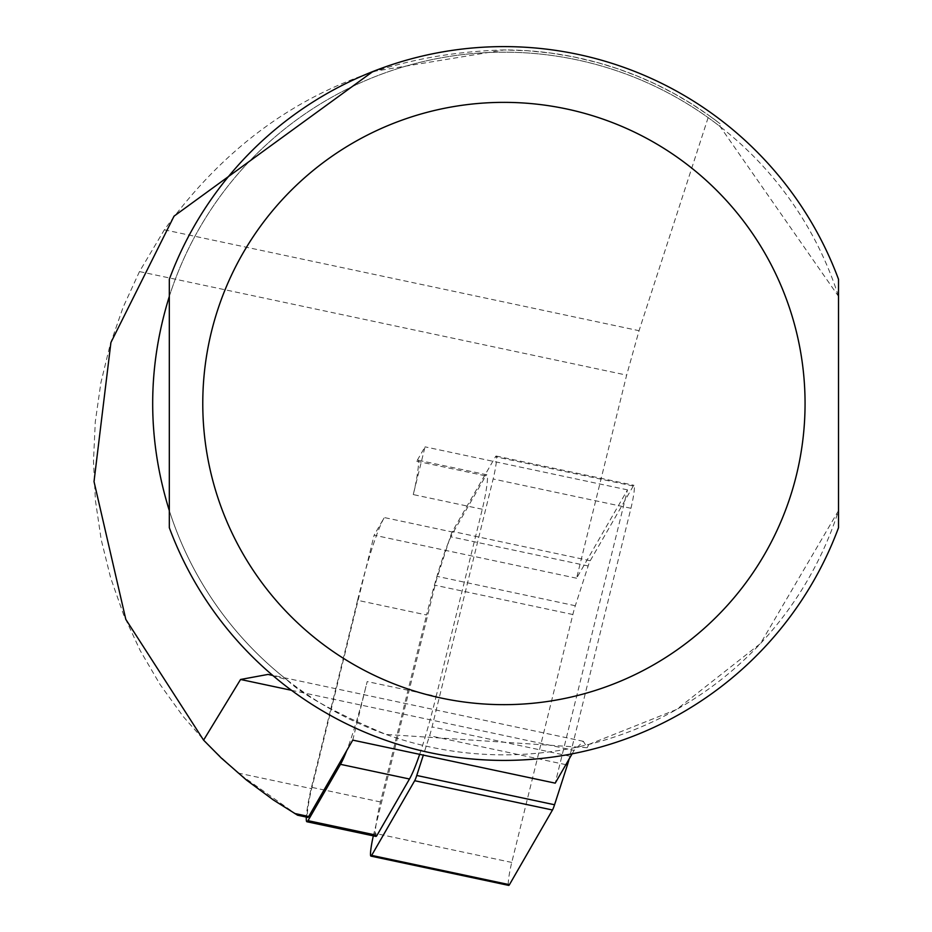 <?xml version="1.0" encoding="UTF-8"?>
<svg xmlns="http://www.w3.org/2000/svg" width="932" height="932" viewBox="0 0 932 932"><rect width="100%" height="100%" fill="white"/><g stroke="black" fill="none" stroke-linecap="round" stroke-linejoin="round"><path stroke-width="0.7" stroke-dasharray="4.66 3.5" d="M352.762 740.125L367.185 681.572A131.61 13.759 102 0 1 346.692 750.656M482.275 509.245L413.26 494.577L425.027 446.847L416.744 461.224A26.772 2.796 -78 0 1 417.851 460.14L486.865 474.807A26.772 2.796 102 0 1 482.275 509.245L436.188 696.239L367.185 681.572M413.26 494.577A26.772 2.796 -78 0 0 417.851 460.14M297.518 815.162L237.963 773.012L209.222 746.078L183.196 716.522L160.129 684.601L140.219 650.618L123.665 614.887L110.605 577.735L101.169 539.488L95.437 500.531L93.48 461.189L95.285 421.847L100.866 382.866L110.151 344.595L123.059 307.385L139.474 271.585L164.37 229.808C247.97 114.007 361.15 54.056 503.921 49.944A353.566 353.566 0 0 1 720.04 123.688L708.856 115.405L639.049 330.709L626.642 375.13L576.593 578.224L627.492 489.871L555.216 783.148M372.858 71.531L503.921 49.944L527.489 50.736L550.486 53.031L573.297 56.817L597.831 62.642L617.508 68.688L636.812 75.865L655.65 84.16L673.987 93.538L691.742 103.965L708.856 115.405M576.593 578.224L374.128 535.189L311.661 788.682A22.31 2.33 -78 0 0 307.84 817.387M572.097 753.848L574.1 750.377L583.362 741.348L587.218 747.709L385.906 734.428C334.46 712.479 301.432 694.247 286.811 679.731L272.843 675.514M587.218 747.709L588.814 744.435A351.329 351.329 0 0 1 576.64 747.243M588.814 744.435L676.609 709.473L760.5 643.511L838.52 510.631A351.329 351.329 0 0 1 169.321 510.631L169.321 527.71A356.909 356.909 0 0 0 838.52 527.71L838.52 296.388L720.133 126.589L720.04 123.688M169.321 296.388A351.329 351.329 0 0 1 838.52 296.388L838.52 279.309A356.909 356.909 0 0 0 169.321 279.309L169.321 296.388M286.811 679.731A351.329 351.329 0 0 1 227.35 186.843A351.329 351.329 0 0 1 720.133 126.589M416.744 461.224L485.747 475.891L453.302 532.219A131.61 13.759 -78 0 0 426.576 614.98L357.573 600.313A131.61 13.759 102 0 1 365.507 570.151A131.61 13.759 102 0 1 384.287 517.551L374.128 535.189M627.492 489.871L425.027 446.847M453.302 532.219L384.287 517.551M357.573 600.313L311.498 787.295A26.772 2.796 -78 0 0 306.325 817.061M485.747 475.891A26.772 2.796 102 0 1 486.865 474.807M419.668 754.337A131.61 13.759 -78 0 0 436.188 696.239M375.911 836.412A26.772 2.796 102 0 1 380.501 801.963L426.576 614.98M373.324 835.864A17.848 1.864 102 0 1 373.965 833.15L435.069 585.238A22.31 2.33 102 0 1 437.516 576.454L450.354 536.681A22.31 2.33 102 0 1 452.428 531.426L495.463 456.75A17.848 1.864 102 0 1 496.197 456.028A17.848 1.864 102 0 1 493.145 478.99L432.052 726.902A22.31 2.33 102 0 1 429.594 735.697L423.326 755.118M508.324 884.433A17.848 1.864 102 0 1 511.761 862.438L572.854 614.526A22.31 2.33 102 0 1 575.312 605.742L588.15 565.969A22.31 2.33 102 0 1 590.224 560.726L633.259 486.038A17.848 1.864 102 0 1 633.993 485.316A17.848 1.864 102 0 1 630.941 508.278L569.836 756.202A22.31 2.33 102 0 1 569.126 759.021M139.474 271.585L626.642 375.13M164.37 229.808L639.049 330.709M237.963 773.012L311.661 788.682M291.46 690.297L574.1 750.377M380.501 801.963L311.498 787.295M633.259 486.038L495.463 456.75M630.941 508.278L493.145 478.99M569.836 756.202L432.052 726.902M565.875 764.659L429.594 735.697M511.761 862.438L373.965 833.15M572.854 614.526L435.069 585.238M575.312 605.742L437.516 576.454M588.15 565.969L450.354 536.681M590.224 560.726L452.428 531.426M583.35 741.324L268.078 674.314M496.197 456.028L633.993 485.316"/><path stroke-width="1.4" d="M297.506 815.185L307.84 817.387A22.31 2.33 -78 0 0 308.76 816.479L352.762 740.125L555.216 783.148L572.097 753.848M272.843 675.514L268.055 674.418L240.561 679.475L203.584 740.148L221.268 758.007L246.491 780.072L273.425 800.006L297.518 815.162M203.584 740.148L125.808 619.372L94.016 481.576L110.92 342.498L174.051 216.142L372.858 71.531M169.321 296.388C147.139 367.802 147.139 439.217 169.321 510.631L169.321 296.388M838.52 279.309L838.52 527.71A356.909 356.909 0 0 1 169.321 527.71L169.321 279.309A356.909 356.909 0 0 1 838.52 279.309M306.325 817.061A26.772 2.796 -78 0 0 306.908 821.744A26.772 2.796 -78 0 0 308.014 820.661L340.471 764.333A131.61 13.759 102 0 0 346.692 750.656M306.908 821.744L375.911 836.412A26.772 2.796 102 0 0 377.017 835.328L409.474 779.001A131.61 13.759 -78 0 0 419.668 754.337M423.326 755.118L416.755 775.471A22.31 2.33 102 0 1 414.682 780.713L371.647 855.39A17.848 1.864 102 0 1 370.913 856.112A17.848 1.864 102 0 1 373.324 835.864M569.126 759.021A22.31 2.33 102 0 1 567.39 764.986L554.552 804.759A22.31 2.33 102 0 1 552.478 810.001L509.443 884.678A17.848 1.864 102 0 1 508.709 885.4A17.848 1.864 102 0 1 508.324 884.433M240.561 679.475L291.46 690.297M294.64 813.473L308.76 816.479M838.52 527.71A356.909 356.909 0 0 1 169.321 527.71M805.062 403.509A301.141 301.141 0 0 1 353.345 664.306A301.141 301.141 0 0 1 353.345 142.713A301.141 301.141 0 0 1 805.062 403.509M409.474 779.001L340.471 764.333M377.017 835.328L308.014 820.661M567.39 764.986L565.875 764.659M554.552 804.759L416.755 775.471M552.478 810.001L414.682 780.713M509.443 884.678L371.647 855.39M370.913 856.112L508.709 885.4"/></g></svg>
